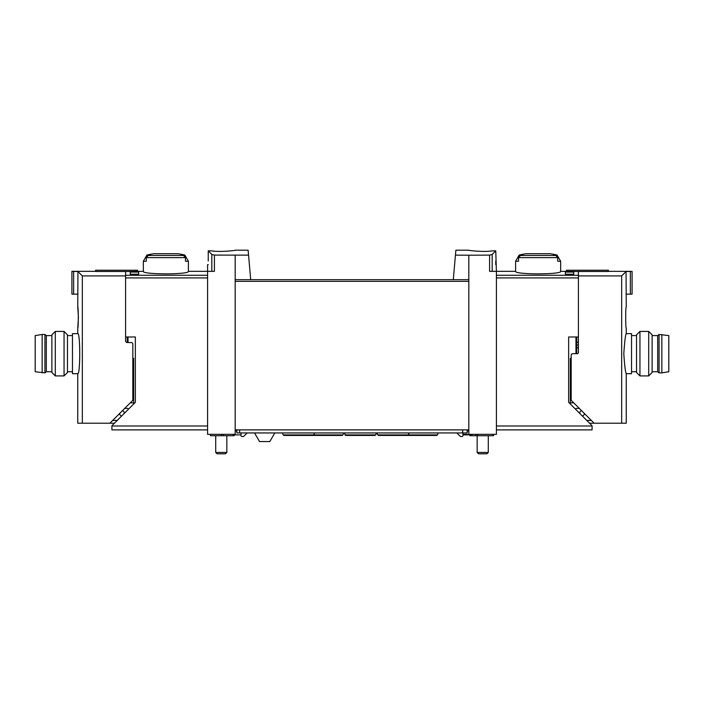 <?xml version="1.0" encoding="UTF-8"?>
<svg xmlns="http://www.w3.org/2000/svg" width="704" height="704" viewBox="0 0 704 704"><rect width="100%" height="100%" fill="white"/><g stroke="black" fill="none" stroke-linecap="round" stroke-linejoin="round"><path stroke-width="1.06" d="M455.444 255.138L468.82 255.226L468.82 279.682L453.297 279.682L455.875 250.202L468.538 250.202M468.82 255.226L489.588 255.094L489.588 271.339L496.408 271.339L496.408 434.333L462.977 434.333M492.342 250.853C484.035 252.331 467.914 250.413 468.538 250.202C467.914 250.413 484.009 252.331 492.342 250.853L495.757 250.853L492.175 254.434L489.588 255.094M235.462 250.202L248.125 250.202L248.556 255.138L214.412 255.094L211.825 254.434L208.243 250.853L208.243 260.999M211.658 250.853C219.965 252.331 236.086 250.413 235.462 250.202C236.086 250.413 219.991 252.331 211.658 250.853L208.243 250.853M576.734 336.978L576.734 353.672M573.734 272.087L573.734 274.208L573.734 272.087L565.391 272.087L565.391 274.208L565.391 272.087M207.592 275.273L125.594 275.273L125.594 271.542L143.343 271.339C142.014 274.683 189.719 274.683 188.399 271.339L207.592 271.339L207.592 434.333L235.18 434.333L235.18 279.682L250.703 279.682L248.556 255.138M130.266 274.208L130.266 272.087L130.266 274.208L138.609 274.208L138.609 272.087L138.609 274.208M130.266 272.087L138.609 272.087M207.592 277.922L125.594 277.922L125.594 336.978L135.344 336.978L135.344 402.327L111.91 425.762L111.91 429.88L207.592 429.88M188.399 261.246L185.46 261.246L185.46 257.646L183.515 255.49A82.694 82.694 0 0 0 181.192 255.024L184.809 255.024L188.399 261.246L188.399 271.339M184.809 255.024A83.442 83.442 0 0 0 178.024 253.73L153.718 253.73A83.442 83.442 0 0 0 146.934 255.024L150.542 255.024A82.694 82.694 0 0 0 148.227 255.49L146.282 257.646L146.282 261.246L143.343 261.246L143.343 271.339M557.066 255.024A83.442 83.442 0 0 0 550.282 253.73L525.976 253.73A83.442 83.442 0 0 0 519.191 255.024L522.808 255.024A82.694 82.694 0 0 0 520.485 255.49L518.54 257.646L518.54 261.246L515.601 261.246L515.601 271.339C514.281 274.683 561.986 274.683 560.657 271.339L560.657 261.246L557.718 261.246L557.718 257.646L555.773 255.49A82.694 82.694 0 0 0 553.458 255.024L557.066 255.024L560.657 261.246M573.734 274.208L565.391 274.208M560.657 271.339L578.406 271.542L578.406 275.273L496.408 275.273M208.243 264.669L207.592 264.669L207.592 271.339L214.412 271.339L214.412 255.094M235.18 255.226L235.18 279.682M468.82 279.682L468.82 434.333M453.297 279.682L250.703 279.682L453.297 279.682M495.757 250.853L496.408 271.339L515.601 271.339M496.408 277.922L578.406 277.922L578.406 336.978L568.656 336.978L568.656 402.327L592.09 425.762L592.09 429.88L496.408 429.88M468.82 429.88L235.18 429.88M127.266 336.978L127.266 342.54L131.155 342.54A1.672 1.672 0 0 1 132.827 344.212L132.827 399.59A1.672 1.672 0 0 1 132.334 400.77L109.912 423.201L82.333 423.201L82.333 275.915L77.942 271.524L77.757 306.944C78.487 306.319 78.478 328.706 77.757 328.082L78.426 317.513L77.757 306.944M495.757 260.999L495.757 264.669M488.286 435.723L488.286 452.434L477.162 452.434L477.162 435.723M488.286 452.434L486.922 453.798L478.526 453.798L477.162 452.434M226.838 435.723L226.838 452.434L215.714 452.434L215.714 435.723M226.838 452.434L225.474 453.798L217.078 453.798L215.714 452.434M432.212 435.442L436.322 435.442M312.831 435.442L308.713 435.442M241.023 434.887L233.288 434.887L233.288 434.333M236.852 429.88L236.852 432.942L467.148 432.942L467.148 429.88M247.148 432.942L244.024 436.066A1.672 1.672 0 0 1 242.836 436.55L242.132 436.55A1.109 1.109 0 0 1 241.023 435.442L241.023 432.942M470.457 434.333L470.457 434.887L462.977 434.887M467.148 430.989L468.82 430.989M462.977 432.942L462.977 435.442A1.109 1.109 0 0 1 461.868 436.55L461.164 436.55A1.672 1.672 0 0 1 459.976 436.066L456.852 432.942M274.789 432.942L269.808 441.558L259.521 441.558L254.54 432.942M469.929 434.887L469.929 435.723L493.574 435.723L493.574 434.333M471.874 434.333L471.874 435.723M235.18 430.989L236.852 430.989M210.426 434.333L210.426 435.723L234.071 435.723L234.071 434.887M344.925 434.896L375.769 434.896L374.977 435.442L345.708 435.442L344.212 432.942M282.462 432.942L283.175 434.896L342.945 434.896L342.162 435.442L312.884 435.442M377.036 432.942L377.74 434.896L437.51 434.896L436.726 435.442L407.458 435.442M314.732 432.942L313.236 435.442L283.958 435.442L283.175 434.896M409.297 432.942L407.801 435.442L378.532 435.442L377.74 434.896M626.243 306.944C625.513 306.319 625.522 328.706 626.243 328.082L626.243 333.643C625.442 334.84 624.633 341.51 623.806 353.672C624.633 365.825 625.442 372.504 626.243 373.692L626.243 423.201L621.667 423.201L621.667 275.915L626.058 271.524L626.243 306.944M570.337 358.345L570.337 404.008M576.734 342.54A1.672 1.672 0 0 0 578.406 340.877M589.53 423.201L621.667 423.201M586.749 420.42L591.307 420.42M582.578 416.249L584.25 414.586L584.25 413.354M566.447 271.542L566.447 270.23L608.388 270.23L608.388 271.506L578.406 271.506L578.406 352.554A1.109 1.109 0 0 1 577.289 353.672L572.845 353.672A1.672 1.672 0 0 0 571.173 355.335L571.173 399.59A1.672 1.672 0 0 0 571.666 400.77L594.088 423.201M578.406 275.915L621.667 275.915M626.058 294.149L630.37 294.149L630.37 271.471L626.058 271.524M630.37 294.149L632.086 294.149L632.086 271.383L630.37 271.471M608.388 271.339L632.086 271.383M581.381 410.494L579.797 412.078L579.797 413.468M579.295 408.408L576.18 408.408M578.406 344.995L576.734 344.995M626.243 373.692L631.532 373.692L631.532 333.643L626.243 333.643M636.539 353.672L636.539 334.831L639.945 331.417L639.945 375.918L636.539 372.504L636.539 353.672M648.701 331.417L652.115 334.831L652.115 372.504L648.701 375.918L648.701 331.417L639.945 331.417M661.848 372.865L668.8 371.747L668.8 335.588L659.067 334.479L659.067 372.865L661.848 372.865L661.848 334.479M659.067 372.865L657.677 371.747L657.677 335.588L659.067 334.479M77.757 373.692C80.388 374.871 80.388 332.455 77.757 333.643L72.468 333.643L72.468 373.692L77.757 373.692L77.757 423.201L82.333 423.201M133.663 404.008L133.663 358.345M117.251 420.42L112.693 420.42M114.47 423.201L109.912 423.201M127.266 342.54A1.672 1.672 0 0 1 125.594 340.877L125.594 275.915L82.333 275.915M119.75 413.354L119.75 414.586L121.422 416.249M125.594 275.915L125.594 271.506L95.612 271.506L95.612 270.23L137.553 270.23L137.553 271.542M77.942 271.524L73.63 271.471L73.63 294.149L71.914 294.149L71.914 271.339L95.612 271.339M73.63 271.471L71.914 271.383M73.63 294.149L77.942 294.149M122.619 410.494L124.203 412.078L124.203 413.468M124.705 408.408L127.82 408.408M67.461 334.831L67.461 372.504L64.055 375.918L64.055 331.417L67.461 334.831M55.299 375.918L51.885 372.504L51.885 334.831L55.299 331.417L55.299 375.918L64.055 375.918M42.152 334.479L35.2 335.588L35.2 371.747L44.933 372.865L44.933 334.479L42.152 334.479L42.152 372.865M44.933 334.479L46.323 335.588L46.323 371.747L44.933 372.865M575.96 336.978L575.96 353.672M185.46 257.646L146.282 257.646M557.718 257.646L518.54 257.646M111.91 425.982L207.592 425.982M492.175 254.434L492.175 271.339M592.09 425.982L496.408 425.982M468.82 281.354L235.18 281.354M211.825 254.434L211.825 271.339M128.04 336.978L128.04 342.54M555.773 255.49L520.485 255.49M183.515 255.49L148.227 255.49M239.633 429.88L239.633 432.942M462.695 429.88L462.695 432.942M493.152 434.333L493.152 435.723M475.842 434.333L475.842 435.723M223.221 434.333L223.221 435.723M221.276 434.333L221.276 435.723M571.173 363.906L570.337 363.906M573.734 402.846L570.337 402.846M578.406 347.776L576.734 347.776M130.266 402.846L133.663 402.846M132.827 363.906L133.663 363.906M146.934 255.024L143.343 261.246M519.191 255.024L515.601 261.246M477.717 434.333L477.717 435.723M375.769 434.896L376.473 432.942M342.945 434.896L343.658 432.942M437.51 434.896L438.222 432.942M636.539 335.588L631.532 335.588M636.539 371.747L631.532 371.747M648.701 375.918L639.945 375.918M657.677 335.588L652.115 335.588M657.677 371.747L652.115 371.747M67.461 371.747L72.468 371.747M67.461 335.588L72.468 335.588M77.757 328.082L77.757 333.643M55.299 331.417L64.055 331.417M46.323 371.747L51.885 371.747M46.323 335.588L51.885 335.588"/></g></svg>
